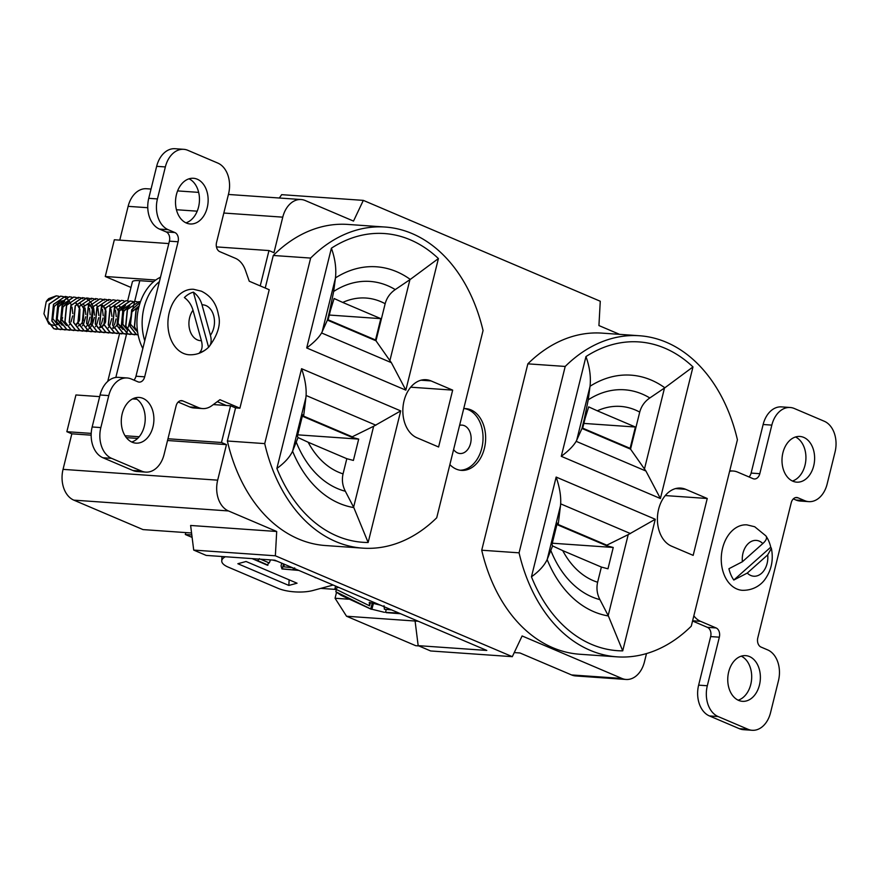 <?xml version="1.0" encoding="UTF-8"?>
<svg xmlns="http://www.w3.org/2000/svg" width="879" height="879" viewBox="0 0 879 879"><rect width="100%" height="100%" fill="white"/><g stroke="black" fill="none" stroke-linecap="round" stroke-linejoin="round"><path stroke-width="1.32" d="M56.432 329.35L53.707 328.68L47.466 320.659L49.114 304.013L60.574 296.135L62.991 296.564M58.629 329.218L53.894 328.691L47.664 320.67L49.312 304.035L60.772 296.157L63.09 296.542M60.772 329.658L58.047 328.988L51.817 320.956L53.454 304.321L65.277 296.465M63.189 296.575L65.211 297.454M65.31 297.509L67.287 298.948M67.386 299.036L69.309 301.222M69.397 301.354L71.243 304.782M72.023 307.079L72.803 313.66M72.66 315.858L71.023 321.945M69.891 324.087L69.331 324.933M62.969 329.526L58.245 328.999L52.015 320.967L53.652 304.332L65.112 296.454L67.43 296.849M65.123 329.966L62.387 329.284L56.157 321.264L57.794 304.628L69.265 296.75L71.682 297.168M67.309 329.823L62.585 329.306L56.355 321.274L57.992 304.639L69.463 296.761L71.781 297.146M69.463 330.262L66.738 329.592L60.497 321.56L62.145 304.925L73.605 297.047L76.023 297.476M71.66 330.13L66.925 329.603L60.695 321.582L62.332 304.947L73.803 297.069L76.121 297.454M73.803 330.57L71.078 329.9L64.848 321.868L66.485 305.233L78.308 297.377M77.022 297.772L78.242 298.366M83.505 304.035L84.274 305.683M85.043 307.991L85.834 314.572M85.681 316.759L83.802 323.384M82.923 324.999L82.362 325.845M76.001 330.427L71.276 329.911L65.035 321.879L66.683 305.244L78.143 297.366L80.461 297.761M78.154 330.867L75.418 330.196L69.188 322.175L70.825 305.54L82.296 297.662L84.714 298.08M80.56 297.783L82.582 298.662M87.856 304.332L88.614 305.991M89.394 308.298L90.185 314.88M90.032 317.066L88.142 323.692M87.274 325.296L86.549 326.362M80.341 330.735L75.616 330.207L69.386 322.186L71.023 305.551L82.483 297.673L84.813 298.058M82.494 331.174L79.769 330.504L73.528 322.472L75.176 305.837L86.636 297.959L89.054 298.377M85.702 298.377L86.933 298.97M87.021 299.025L89.01 300.464M89.098 300.552L91.031 302.739M91.119 302.87L92.196 304.639M92.361 304.947L92.965 306.299M93.042 306.507L93.559 307.991M93.734 308.595L94.525 315.176M94.372 317.374L92.734 323.461M92.493 323.999L91.724 325.417M91.614 325.604L91.053 326.45M90.9 326.669L89.328 328.471M89.229 328.57L87.032 330.174M86.922 330.229L84.791 331.02M84.692 331.042L79.956 330.515L73.726 322.483L75.363 305.848L86.834 297.97L89.153 298.366M86.834 331.482L84.109 330.801L77.879 322.78L79.517 306.145L91.339 298.289M90.043 298.684L91.273 299.267M96.701 305.255L97.305 306.595M97.899 308.287L98.866 315.484M98.712 317.671L96.833 324.296M95.954 325.9L95.393 326.757M89.032 331.339L84.307 330.823L78.066 322.791L79.714 306.156L91.174 298.278L93.493 298.673M91.185 331.779L88.449 331.108L82.219 323.076L83.857 306.441L95.679 298.585M94.394 298.981L95.613 299.574M101.041 305.562L101.645 306.903M102.425 309.21L103.217 315.792M103.063 317.978L101.426 324.065M100.305 326.208L99.58 327.274M93.372 331.647L88.647 331.119L82.417 323.098L84.054 306.463L95.514 298.585L97.844 298.97M95.525 332.086L92.8 331.416L86.56 323.384L88.208 306.749L100.03 298.893M97.723 331.954L92.987 331.427L86.757 323.395L88.394 306.76L99.865 298.882L102.184 299.278M99.865 332.394L97.14 331.713L90.911 323.692L92.548 307.057L104.37 299.201M103.074 299.585L104.304 300.178M109.567 305.848L110.336 307.507M110.93 309.199L111.897 316.396M111.743 318.583L109.864 325.208M108.985 326.812L108.271 327.878M102.063 332.251L97.338 331.735L91.097 323.703L92.745 307.068L104.205 299.19L106.524 299.574M104.216 332.691L101.481 332.02L95.251 323.988L96.888 307.353L108.71 299.497M106.623 299.607L108.644 300.486M114.072 306.463L114.677 307.815M115.457 310.111L116.248 316.704M116.094 318.89L114.457 324.977M113.336 327.12L112.776 327.966M106.403 332.559L101.678 332.031L95.448 324.01L97.086 307.375L108.546 299.497L110.875 299.882M108.556 332.998L105.832 332.328L99.591 324.296L101.239 307.661L113.061 299.805M110.754 332.855L106.018 332.339L99.788 324.307L101.426 307.672L112.897 299.794L115.215 300.189M112.897 333.295L110.172 332.625L103.942 324.604L105.579 307.969L117.401 300.113M115.094 333.163L110.369 332.636L104.129 324.615L105.777 307.98L117.237 300.102L119.555 300.486M117.248 333.602L114.512 332.932L108.282 324.9L109.919 308.265L121.39 300.387L123.807 300.805M119.434 333.471L114.709 332.943L108.48 324.911L110.117 308.276L121.577 300.398L123.906 300.794M121.588 333.91L118.852 333.229L112.622 325.208L114.259 308.573L126.093 300.717M123.774 333.767L119.05 333.251L112.82 325.219L114.457 308.584L125.928 300.706L128.246 301.101M125.928 334.207L123.203 333.537L116.973 325.505L118.61 308.87L130.07 300.992L132.487 301.42M128.125 334.075L123.401 333.548L117.16 325.527L118.808 308.892L130.268 301.014L132.586 301.398M130.268 334.514L127.543 333.844L121.313 325.812L122.95 309.177L134.773 301.321M132.465 334.372L127.741 333.855L121.511 325.823L123.148 309.188L134.608 301.31L136.926 301.706M134.619 334.822L131.883 334.141L125.653 326.12L127.29 309.485L139.113 301.629M136.805 334.679L132.081 334.152L125.851 326.131L127.488 309.496L138.959 301.618L140.453 301.805M138.146 335.031L136.234 334.449L129.993 326.417L131.641 309.782L140.31 302.2M138.135 335.009L136.421 334.459L130.191 326.439L131.828 309.793L140.288 302.277M115.314 300.211L116.105 300.497M132.685 301.431L133.487 301.717M137.025 301.728L137.827 302.013M137.717 332.712L134.344 326.724L135.981 310.089L139.234 305.65M137.684 332.482L134.531 326.735L136.179 310.1L139.157 305.936M762.818 543.563A17.954 12.756 94 0 0 759.302 541.134A17.954 12.756 94 0 0 742.392 561.747L762.818 543.563C766.323 540.387 767.334 537.816 765.873 535.86L754.698 526.741L746.908 524.862A32.809 23.315 94 0 0 721.802 552.034A32.809 23.315 94 0 0 736.855 588.985A32.809 23.315 94 0 0 742.337 590.314C755.49 590.545 762.763 582.766 765.345 578.854C771.575 569.713 773.586 559.549 771.377 548.364L770.751 547.177A30.82 21.909 94 0 0 766.301 536.487M742.392 561.747L728.922 568.724A30.82 21.909 94 0 0 733.8 580.041L747.271 573.064L767.708 554.88L771.377 548.364M453.597 449.543A14.24 10.119 94 0 0 457.629 452.938A14.24 10.119 94 0 0 460.003 453.52A14.24 10.119 94 0 0 470.902 441.719A14.24 10.119 94 0 0 464.376 425.689A14.24 10.119 94 0 0 461.991 425.117A14.24 10.119 94 0 0 459.585 425.348M449.872 464.595A30.952 21.997 94 0 0 456.278 469.122A30.952 21.997 94 0 0 461.453 470.375A30.952 21.997 94 0 0 485.131 444.73A30.952 21.997 94 0 0 470.935 409.878A30.952 21.997 94 0 0 465.76 408.625A30.952 21.997 94 0 0 463.727 408.614M460.146 470.232A30.952 21.997 94 0 0 482.659 443.642A30.952 21.997 94 0 0 468.331 409.702A30.952 21.997 94 0 0 464.453 408.592M298.838 570.427L281.972 568.955L281.049 565.878L281.719 563.142M272.71 560.055A46.422 7.79 -166.1 0 0 277.105 561.176M132.169 442.225A22.909 16.283 -86 0 1 121.665 416.426A22.909 16.283 -86 0 1 139.19 397.451A22.909 16.283 -86 0 1 143.013 398.385A22.909 16.283 -86 0 1 153.517 424.172A22.909 16.283 -86 0 1 135.992 443.148A22.909 16.283 -86 0 1 132.169 442.225M186.403 223.046A22.909 16.283 -86 0 1 175.899 197.259A22.909 16.283 -86 0 1 193.424 178.283A22.909 16.283 -86 0 1 197.259 179.206A22.909 16.283 -86 0 1 207.763 204.994A22.909 16.283 -86 0 1 190.238 223.969A22.909 16.283 -86 0 1 186.403 223.046M749.49 656.558A22.909 16.283 94 0 0 745.667 655.635A22.909 16.283 94 0 0 728.131 674.611A22.909 16.283 94 0 0 738.646 700.398A22.909 16.283 94 0 0 742.469 701.332A22.909 16.283 94 0 0 759.994 682.357A22.909 16.283 94 0 0 749.49 656.558M803.725 437.39A22.909 16.283 94 0 0 799.901 436.456A22.909 16.283 94 0 0 782.376 455.432A22.909 16.283 94 0 0 792.88 481.22A22.909 16.283 94 0 0 796.715 482.153A22.909 16.283 94 0 0 814.24 463.178A22.909 16.283 94 0 0 803.725 437.39M597.621 582.239L601.379 567.065L562.725 550.617A89.131 63.354 94 0 0 593.237 580.623A89.131 63.354 94 0 0 597.621 582.239C596.281 588.26 597.039 594.061 599.917 599.632L608.18 615.586L628.21 534.63L606.796 545.178L558.198 524.499L558.066 525.06L606.653 545.738L606.796 545.178M343.052 473.869L346.809 458.695L308.155 442.236A89.131 63.354 94 0 0 338.668 472.254A89.131 63.354 94 0 0 343.052 473.869C341.711 479.89 342.48 485.68 345.348 491.262L353.611 507.216L373.641 426.26L352.226 436.808L303.629 416.13L303.497 416.69L352.083 437.368L352.226 436.808M608.378 615.959L622.717 650.867A154.759 110.007 -86 0 1 591.589 644.395A154.759 110.007 -86 0 1 531.454 576.811C539.146 571.262 544.376 565.516 547.145 559.56A121.038 86.032 94 0 0 593.896 611.729A121.038 86.032 94 0 0 608.378 615.959L608.18 615.586M353.808 507.59L368.147 542.497A154.759 110.007 -86 0 1 337.02 536.025A154.759 110.007 -86 0 1 276.885 468.441C284.576 462.892 289.806 457.135 292.575 451.18A121.038 86.032 94 0 0 339.327 503.348A121.038 86.032 94 0 0 353.808 507.59L353.611 507.216M639.462 335.745L602.104 333.13A160.945 114.402 94 0 0 527.85 363.84L481.725 550.221A160.945 114.402 94 0 0 552.77 647.702A160.945 114.402 94 0 0 579.668 654.24L617.025 656.844A160.945 114.402 94 0 0 691.29 626.145L737.415 439.753A160.945 114.402 94 0 0 639.462 335.745A160.945 114.402 94 0 0 565.208 366.444L519.071 552.836A160.945 114.402 94 0 0 590.128 650.306A160.945 114.402 94 0 0 617.025 656.844M481.725 550.221L519.071 552.836M133.894 380.102A7.428 5.285 94 0 0 135.981 376.223L169.405 241.165A7.428 5.285 94 0 0 166.175 231.924L159.517 229.089A24.766 17.602 -86 0 1 148.749 198.313L156.66 166.329A24.766 17.602 -86 0 1 175.031 148.716L183.711 149.32A24.766 17.602 94 0 1 187.853 150.32L217.805 163.076A24.766 17.602 94 0 1 228.573 193.852L216.553 242.428A7.428 5.285 -86 0 0 219.783 251.658L235.363 258.283A24.766 17.602 94 0 1 245.406 270.238L249.251 281.225L269.216 289.729L239.901 408.197L235.561 407.9L227.364 441.005A160.945 114.402 94 0 0 298.541 539.003A160.945 114.402 94 0 0 325.439 545.54L362.785 548.144A160.945 114.402 94 0 0 436.72 517.775L483.054 330.537A160.945 114.402 94 0 0 385.222 227.046A160.945 114.402 94 0 0 310.639 258.074L264.722 443.609A160.945 114.402 94 0 0 335.888 541.618A160.945 114.402 94 0 0 362.785 548.144M227.364 441.005L264.722 443.609M201.39 340.678L192.995 310.221A17.954 12.756 94 0 0 197.445 339.931A17.954 12.756 94 0 0 201.39 340.678C202.785 345.996 202.181 349.974 199.566 352.622A30.82 21.909 94 0 0 207.488 348.249C202.126 352.918 195.951 355.094 188.985 354.753A32.809 23.315 -86 0 1 183.502 353.413A32.809 23.315 -86 0 1 168.46 316.473A32.809 23.315 -86 0 1 193.567 289.29L201.346 291.18C210.817 295.794 216.498 303.673 218.41 314.803C221.101 324.153 217.915 334.877 208.839 346.985L208.587 347.216C211.191 344.568 211.806 340.591 210.411 335.273A17.954 12.756 94 0 0 205.95 305.573A17.954 12.756 94 0 0 202.005 304.826L210.411 335.273M207.488 348.249A30.82 21.909 94 0 0 208.587 347.216L193.402 292.158A30.82 21.909 94 0 0 184.381 297.552C188.578 300.673 191.446 304.903 192.995 310.221M134.784 397.978A22.909 16.283 -86 0 1 145.145 420.832A22.909 16.283 -86 0 1 131.707 442.016M167.537 440.511L226.463 444.62L221.475 442.5L230.562 405.768L226.222 405.472L217.278 401.659M189.732 406.955L198.412 407.559A24.766 17.602 94 0 0 202.555 408.57L193.863 407.966A24.766 17.602 -86 0 1 189.732 406.955L178.184 402.044M132.883 470.496L141.574 471.1A24.766 17.602 94 0 0 145.705 472.111L137.025 471.507A24.766 17.602 -86 0 1 132.883 470.496L102.931 457.75A24.766 17.602 -86 0 1 92.163 426.974L100.074 394.979A24.766 17.602 -86 0 1 118.445 377.366L127.125 377.97A24.766 17.602 94 0 0 108.765 395.594L100.074 394.979M189.029 178.811A22.909 16.283 -86 0 1 199.39 201.654A22.909 16.283 -86 0 1 185.952 222.837M193.402 292.158C197.599 295.278 200.467 299.497 202.005 304.826M738.184 700.189A22.909 16.283 94 0 0 751.622 679.006A22.909 16.283 94 0 0 741.261 656.163M792.429 481.022A22.909 16.283 94 0 0 805.856 459.838A22.909 16.283 94 0 0 795.506 436.984M749.029 476.956A7.428 5.285 94 0 0 751.116 473.078L759.808 473.693A7.428 5.285 -86 0 1 754.292 478.978A7.428 5.285 -86 0 1 753.05 478.67L737.481 472.045A24.766 17.602 94 0 0 733.339 471.034A24.766 17.602 94 0 0 729.592 471.331M693.839 615.816A24.766 17.602 94 0 0 700.541 621.321L716.11 627.947A7.428 5.285 -86 0 1 719.341 637.187L707.32 685.752A24.766 17.602 94 0 0 718.099 716.539L748.04 729.284A24.766 17.602 94 0 0 752.182 730.284A24.766 17.602 94 0 0 770.542 712.671L778.464 680.687A24.766 17.602 94 0 0 767.686 649.911L761.038 647.076A7.428 5.285 -86 0 1 757.797 637.835L791.221 502.777A7.428 5.285 -86 0 1 796.737 497.492A7.428 5.285 -86 0 1 797.978 497.8L804.637 500.634A24.766 17.602 94 0 0 808.768 501.634A24.766 17.602 94 0 0 827.139 484.021L835.05 452.026A24.766 17.602 94 0 0 824.271 421.25L794.33 408.504A24.766 17.602 94 0 0 790.188 407.493A24.766 17.602 94 0 0 771.828 425.117L763.137 424.502L751.116 473.078M763.137 424.502A24.766 17.602 -86 0 1 781.497 406.889L790.188 407.493M808.768 501.634L800.088 501.03A24.766 17.602 -86 0 1 795.945 500.019L804.637 500.634M793.319 498.898L795.945 500.019M752.182 730.284L743.491 729.68A24.766 17.602 -86 0 1 739.36 728.68L748.04 729.284M718.099 716.539L709.408 715.924L739.36 728.68M709.408 715.924A24.766 17.602 -86 0 1 698.629 685.148L707.32 685.752M719.341 637.187L710.661 636.572L698.629 685.148M710.661 636.572A7.428 5.285 94 0 0 707.419 627.342L716.11 627.947M692.553 621.014L707.419 627.342M771.828 425.117L759.808 473.693M191.809 534.959L185.315 534.509L192.116 537.399M336.196 589.457L320.769 588.381M191.556 532.993L143.024 529.597L73.814 500.14A24.766 17.602 -86 0 1 63.046 469.364L71.836 433.819L66.848 431.699L75.935 394.968L99.668 396.627M418.789 645.911L415.734 645.691L346.535 616.234L418.217 621.244M147.76 207.719L128.136 206.345A24.766 17.602 -86 0 1 146.496 188.732L151.045 189.051M128.136 206.345L119.764 240.143M168.812 243.571L114.347 239.769L105.26 276.489L155.759 280.027M130.993 287.455L105.26 276.489M346.535 616.234L335.064 598.258L336.514 592.391M185.315 534.509L185.788 532.586M221.475 442.5L167.966 438.764M139.179 436.753L125.049 435.764M126.356 437.632L137.629 438.412M91.207 433.391L66.848 431.699M136.893 399.231L132.531 398.923M63.046 469.364L217.673 480.165L226.463 444.62M621.947 678.456A24.766 17.602 94 0 0 626.09 679.467L575.701 675.94A24.766 17.602 -86 0 1 571.559 674.94L621.947 678.456L522.115 635.956L512.314 656.668L430.655 650.965L418.173 645.647L486.801 650.438L274.808 560.198L206.18 555.407L193.71 550.089L190.622 525.466L276.698 531.487L228.452 510.941L73.814 500.14M571.559 674.94L519.983 652.976L514.248 652.581M226.222 405.472L213.344 404.571M127.653 300.937L132.388 281.818A24.766 4.153 13.9 0 1 139.783 280.687L153.682 281.654M260.228 285.895L268.974 250.57L216.454 246.9M279.335 198.017L281.665 194.666L363.324 200.379L353.512 221.079L305.266 200.544A24.766 17.602 94 0 0 301.123 199.533A24.766 17.602 94 0 0 282.763 217.157L273.962 252.691L268.974 250.57M619.596 334.361L598.929 325.56L600.269 301.244L363.324 200.379M293.366 568.098L292.949 569.878L282.324 568.812L283.532 563.911M268.578 562.692L267.535 565.274L252.119 558.615M386.211 609.488L385.562 612.322L399.099 613.102M391.605 609.916L384.398 609.268L384.024 605.741M292.619 567.779L283.554 566.757L284.587 564.362M292.949 569.878L294.663 567.9M386.639 612.663L385.562 612.322M371.235 609.257L341.206 595.391L335.833 591.776L370.729 608.949L384.409 612.322M372.235 603.269L370.729 608.949L371.872 609.323L373.388 603.587M183.711 149.32A24.766 17.602 94 0 0 165.351 166.933L156.66 166.329M148.749 198.313L157.429 198.929L165.351 166.933M157.429 198.929A24.766 17.602 94 0 0 168.208 229.705L159.517 229.089M166.175 231.924L174.866 232.539L168.208 229.705M174.866 232.539A7.428 5.285 -86 0 1 178.096 241.769L169.405 241.165M135.981 376.223L144.672 376.827L178.096 241.769M144.672 376.827A7.428 5.285 -86 0 1 139.168 382.112A7.428 5.285 -86 0 1 137.926 381.816L131.268 378.981A24.766 17.602 94 0 0 127.125 377.97M92.163 426.974L100.843 427.579L108.765 395.594M100.843 427.579A24.766 17.602 94 0 0 111.622 458.355L102.931 457.75M141.574 471.1L111.622 458.355M145.705 472.111A24.766 17.602 94 0 0 164.076 454.498L176.097 405.922A7.428 5.285 -86 0 1 181.601 400.637A7.428 5.285 -86 0 1 182.843 400.934L180.338 400.758M198.412 407.559L182.843 400.934M202.555 408.57A24.766 17.602 94 0 0 211.894 405.637L219.937 399.703L239.901 408.197M385.222 227.046L347.864 224.431A160.945 114.402 94 0 0 273.281 255.47L265.227 288.026M235.561 407.9L230.562 405.768M217.673 480.165A24.766 17.602 94 0 0 228.452 510.941M512.314 656.668L275.358 555.792L276.698 531.487M626.09 679.467A24.766 17.602 94 0 0 644.45 661.843L646.494 653.569M273.281 255.47L310.639 258.074M193.71 550.089L275.358 555.792M527.85 363.84L565.208 366.444M431.04 380.915A29.71 21.118 94 0 0 426.073 379.706A29.71 21.118 94 0 0 403.34 404.329A29.71 21.118 94 0 0 416.965 437.786L438.599 446.993L452.674 390.122L431.04 380.915L420.986 380.211M685.609 489.284A29.71 21.118 94 0 0 680.643 488.087A29.71 21.118 94 0 0 657.91 512.699A29.71 21.118 94 0 0 671.534 546.156L693.168 555.363L707.243 498.492L685.609 489.284L675.566 488.581M71.836 433.819L91.152 435.171M665.271 495.569L707.243 498.492M410.702 387.189L452.674 390.122M630.551 449.147L639.725 412.097A89.131 63.354 94 0 0 597.313 410.812L635.385 427.018L630.111 448.345L582.689 428.161L585.117 418.36A89.131 63.354 94 0 0 584.304 419.019L581.964 428.469L630.551 449.147L644.461 468.979L664.491 388.024L649.823 397.956C644.703 401.45 641.34 406.164 639.725 412.097M597.313 410.812L588.677 406.878L585.117 418.36M583.865 423.414L635.385 427.018M558.066 525.06L557.253 523.137L551.979 544.464L552.594 545.925L562.725 550.617M601.379 567.065L607.971 568.801L613.245 547.474L606.653 545.738M552.287 543.211L613.245 547.474M375.981 340.777L385.156 303.727A89.131 63.354 94 0 0 342.744 302.442L380.816 318.648L375.542 339.975L328.12 319.791L330.548 309.99A89.131 63.354 94 0 0 329.735 310.65L327.395 320.099L375.981 340.777L389.891 360.61L409.922 279.654L395.253 289.587C390.133 293.081 386.771 297.794 385.156 303.727M342.744 302.442L334.108 298.508L330.548 309.99M329.295 315.045L380.816 318.648M303.497 416.69L302.684 414.767L297.41 436.094L298.025 437.555L308.155 442.236M346.809 458.695L353.402 460.431L358.687 439.104L352.083 437.368M297.717 434.841L358.687 439.104M329.735 310.65L333.668 291.454L335.415 278.225L322.164 331.779L327.395 320.099M303.629 416.13L305.914 397.429L292.663 450.982L298.025 437.555M558.198 524.499L560.483 505.799L547.232 559.352L552.594 545.925M584.304 419.019L588.238 399.824L589.985 386.595L576.734 440.148L581.964 428.469M373.641 426.26L400.714 410.9L368.147 542.497M375.893 425.205L306.09 395.484L305.914 397.429M322.164 331.779L321.571 332.954L391.364 362.664L389.891 360.61M628.21 534.63L655.284 519.269L622.717 650.867M630.463 533.575L560.659 503.854L560.483 505.799M576.734 440.148L576.141 441.324L645.933 471.034L644.461 468.979M409.922 279.654L410.273 279.423A121.038 86.032 94 0 0 335.459 277.907L335.415 278.225M664.491 388.024L664.843 387.793A121.038 86.032 94 0 0 590.029 386.277L589.985 386.595M306.09 395.484C306.518 387.595 305.013 378.673 301.574 368.697L400.714 410.9M335.459 277.907C336.481 268.545 335.13 258.635 331.394 248.197A154.759 110.007 -86 0 1 438.412 258.558L405.845 390.155L391.364 362.664M438.412 258.558L410.273 279.423M405.845 390.155L306.705 347.952C313.946 342.557 318.901 337.558 321.571 332.954M560.659 503.854C561.088 495.965 559.582 487.043 556.143 477.066L655.284 519.269M590.029 386.277C591.051 376.915 589.699 367.004 585.963 356.577A154.759 110.007 -86 0 1 692.982 366.928L660.415 498.525L645.933 471.034M692.982 366.928L664.843 387.793M660.415 498.525L561.274 456.322C568.515 450.927 573.471 445.939 576.141 441.324M415.086 621.024L418.173 645.647M315.363 577.778L314.737 577.195M335.064 598.258L348.458 599.192M335.833 591.776L336.382 589.556M335.58 586.073L334.921 588.743L338.47 587.304M380.431 605.159L369.279 602.39L369.576 605.829L334.921 588.743M259.415 558.637L257.701 560.615L267.974 565.109M270.523 559.901L269.238 562.945L260.58 559.209M370.4 602.73L369.576 605.829M284.192 564.186L283.554 566.757M225.354 556.748A24.766 8.57 -177.1 0 0 221.75 560.901A24.766 8.57 -177.1 0 0 228.177 567.098L278.094 588.348A24.766 8.57 -177.1 0 0 313.034 590.479L333.13 585.029M288.85 585.436L297.058 583.206L246.054 561.494L237.846 563.725L288.85 585.436L289.136 579.832M733.8 580.041L770.751 547.177M144.749 340.821A45.807 32.556 -86 0 1 159.407 281.599M142.837 348.545A45.807 32.556 -86 0 1 160.483 277.226M56.388 324.67L54.091 325.373M53.916 325.384L49.114 324.065M48.795 323.835L43.95 313.803L46.235 301.629L56.432 295.849L58.75 296.245M58.651 296.256L56.234 295.838L48.795 298.574A16.712 11.877 94 0 0 46.235 301.629M62.607 317.704L61.42 320.472M60.563 321.769L59.036 323.351M57.662 324.758L52.872 318.725L54.267 306.529L60.124 301.167M60.42 301.079L63.068 300.772M62.013 325.054L57.212 319.022L58.607 306.826L64.475 301.475M66.354 325.362L61.563 319.33L62.958 307.134L68.815 301.772M76.001 303.057L76.583 303.541M78.033 305.189L79.11 306.98M79.945 309.111L79.549 320.143L78.791 321.681M77.934 322.978L76.407 324.571M88.779 303.782L89.614 304.453M91.064 306.101L92.141 307.892M92.976 310.023L92.141 322.011M90.966 323.89L89.735 325.23M101.81 304.683L102.645 305.365M104.096 307.013L105.172 308.804M106.007 310.935L105.601 321.956L104.854 323.505M103.997 324.801L102.469 326.384M100.865 327.362L100.206 327.603M119.445 306.101L120.016 306.584M121.225 307.892L122.544 310.012M123.159 311.463L122.983 323.175L122.225 324.725M121.379 326.021L120.137 327.362M122.818 329.306L118.028 323.274L119.423 311.078L125.279 305.716M127.158 329.614L122.368 323.582L123.763 311.386L129.62 306.024M62.101 325.219L56.674 318.989L58.069 306.793L64.705 301.211M66.441 325.516L61.014 319.286L62.409 307.101L69.045 301.519M75.715 303.233L76.374 303.837M77.737 305.507L78.846 307.562M79.396 309.078L78.561 321.055M77.77 322.417L76.154 324.285M80.066 303.53L80.725 304.134M81.835 305.452L83.186 307.859M83.966 310.155L83.23 320.681M82.11 322.725L80.505 324.582M79.022 325.615L78.22 325.955M88.493 303.936L89.405 304.749M90.768 306.419L91.877 308.474M92.647 310.77L91.91 321.285M90.801 323.329L89.186 325.197M101.525 304.848L102.436 305.65M103.799 307.331L104.909 309.386M105.458 310.891L104.623 322.879M103.832 324.241L102.217 326.109M100.744 327.131L99.942 327.471M114.808 305.958L115.468 306.562M116.83 308.243L117.94 310.287M118.489 311.803L117.973 323.109M116.863 325.153L115.545 326.746M113.776 328.043L112.973 328.383M119.159 306.266L119.808 306.87M120.928 308.188L122.28 310.595M122.84 312.111L122.324 323.406M121.203 325.461L119.885 327.043M122.917 329.46L117.478 323.23L118.874 311.045L125.51 305.463M127.257 329.768L121.818 323.538L123.225 311.342L129.85 305.76M135.937 330.372L130.51 324.142L131.905 311.946L138.541 306.364M747.271 573.064A17.954 12.756 94 0 0 750.798 575.492A17.954 12.756 94 0 0 767.708 554.88M599.917 599.632A105.996 75.341 -86 0 1 592.083 596.951A105.996 75.341 -86 0 1 550.902 550.683M345.348 491.262A105.996 75.341 -86 0 1 337.514 488.581A105.996 75.341 -86 0 1 296.333 442.313M197.204 211.18L176.426 209.729M139.783 280.687L134.465 302.167M134.377 302.541L133.784 304.903M133.751 305.079L133.575 305.771M133.553 305.859L133.201 307.276M133.026 307.969L132.476 310.188M132.399 310.518L132.158 311.507M131.52 314.078L129.422 322.56M129.29 323.087L128.268 327.23M127.905 328.658L127.576 329.999M127.532 330.207L127.037 332.185M126.994 332.372L126.752 333.328M126.73 333.416L115.83 377.454M276.885 468.441L301.574 368.697M306.705 347.952L331.394 248.197M531.454 576.811L556.143 477.066M561.274 456.322L585.963 356.577M282.763 217.157L223.826 213.037M333.668 291.454A105.996 75.341 -86 0 1 395.253 289.587M588.238 399.824A105.996 75.341 -86 0 1 649.823 397.956M700.541 621.321L692.619 620.772M797.978 497.8L795.462 497.624M177.602 190.908L198.654 192.38M386.277 612.652L400.604 613.751M228.43 194.457L301.123 199.533M729.735 470.781L733.339 471.034M119.588 333.526L107.743 381.409M221.75 560.901L221.969 556.506M89.043 327.175L89.592 327.208M97.734 327.779L98.283 327.823"/></g></svg>
